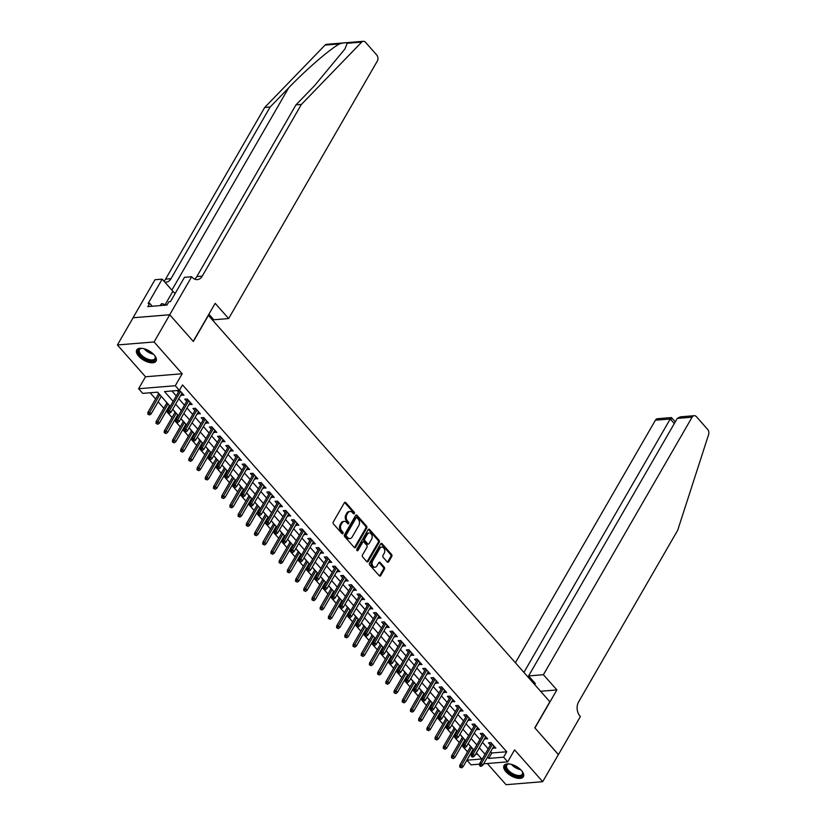 <?xml version="1.0" encoding="UTF-8"?>
<svg xmlns="http://www.w3.org/2000/svg" width="826" height="826" viewBox="0 0 826 826"><rect width="100%" height="100%" fill="white"/><g stroke="black" fill="none" stroke-linecap="round" stroke-linejoin="round"><path stroke-width="1.24" d="M353.476 513.782A0.981 0.712 85.3 0 0 353.487 513.762A0.981 0.712 85.3 0 0 354.344 512.306L345.784 502.611A1.404 1.012 85.3 0 0 344.359 502.766L333.281 521.97A1.404 1.012 85.3 0 0 333.467 523.942L342.026 533.627A0.981 0.712 85.3 0 0 342.893 532.14L341.778 530.881A4.502 3.232 85.3 0 1 341.179 524.551L342.098 522.951A4.502 3.232 85.3 0 1 344.308 521.392A4.502 3.232 85.3 0 1 346.652 522.455L347.756 523.715A0.981 0.712 85.3 0 0 348.613 522.218L347.509 520.969A4.502 3.232 85.3 0 1 346.899 514.639L347.829 513.039A4.502 3.232 85.3 0 1 350.038 511.47A4.502 3.232 85.3 0 1 352.372 512.543L353.476 513.793A0.981 0.712 85.3 0 0 353.352 512.378L344.793 502.693A1.404 1.012 85.3 0 0 344.576 502.507M342.016 533.627A0.981 0.712 85.3 0 0 341.902 532.223L340.787 530.963L341.778 530.881M347.746 523.705A0.981 0.712 85.3 0 0 347.622 522.3L346.517 521.051L347.509 520.969M521.443 770.482A11.172 5.379 -150 0 0 511.614 764.411A11.172 5.379 -150 0 0 504.036 765.537A11.172 5.379 -150 0 0 505.977 771.752A11.172 5.379 -150 0 0 515.806 777.834A11.172 5.379 -150 0 0 523.374 776.708A11.172 5.379 -150 0 0 521.443 770.482M154.142 354.901A11.172 5.379 -150 0 0 144.313 348.82A11.172 5.379 -150 0 0 136.734 349.956A11.172 5.379 -150 0 0 138.675 356.171A11.172 5.379 -150 0 0 148.504 362.253A11.172 5.379 -150 0 0 156.073 361.117A11.172 5.379 -150 0 0 154.142 354.901M387.239 561.959A1.404 1.012 85.3 0 0 388.664 561.804L391.772 556.414A1.404 1.012 85.3 0 0 391.586 554.442L382.077 543.684A1.404 1.012 85.3 0 0 380.652 543.838L369.573 563.033A1.404 1.012 85.3 0 0 369.759 565.015L379.268 575.763A1.404 1.012 85.3 0 0 380.693 575.608L384.451 569.104A1.404 1.012 85.3 0 0 384.255 567.132L380.187 562.527A1.404 1.012 85.3 0 0 378.762 562.682L376.904 565.903A3.758 2.705 85.3 0 1 375.056 567.214A3.758 2.705 85.3 0 1 372.392 565.139A3.758 2.705 85.3 0 1 372.598 561.03L379.888 548.392A3.758 2.705 85.3 0 1 381.736 547.08A3.758 2.705 85.3 0 1 384.41 549.156A3.758 2.705 85.3 0 1 384.204 553.265L382.985 555.371A1.404 1.012 85.3 0 0 383.171 557.354L387.239 561.959M490.675 751.629L491.862 752.982L506.73 751.763L503.602 757.194L507.701 761.83L483.644 763.813M169.712 314.747L193.232 341.355L215.183 303.328L228.647 318.557L377.327 61.041A4.295 3.087 85.3 0 0 376.739 55.001L365.536 42.322A4.295 3.087 85.3 0 0 363.306 41.3A4.295 3.087 85.3 0 0 361.716 42.095L301.376 104.448L202.256 276.121A10.026 7.207 -94.7 0 1 197.331 279.611A10.026 7.207 -94.7 0 1 192.128 277.226L191.673 276.72L169.712 314.747L133.038 317.762L169.753 314.789L193.356 341.489L208.41 315.418L549.858 701.749L534.804 727.83L558.397 754.53L542.713 781.685L514.598 749.884L507.701 761.83M169.753 314.789L154.07 341.954L117.395 344.969L145.51 376.77L138.613 388.726L175.288 385.721L179.387 390.357L164.519 391.576L173.14 401.333M145.51 376.77L182.185 373.765L154.07 341.954M182.185 373.765L175.288 385.721M506.73 751.763L182.525 384.926L179.387 390.357M366.723 528.062A1.404 1.012 85.3 0 0 366.527 526.09L357.018 515.331A1.404 1.012 85.3 0 0 355.603 515.486L344.514 534.68A1.404 1.012 85.3 0 0 344.71 536.663L354.209 547.421A1.404 1.012 85.3 0 0 355.634 547.266L366.723 528.062L365.732 528.144A1.404 1.012 85.3 0 0 365.536 526.172L356.027 515.414A1.404 1.012 85.3 0 0 355.81 515.217M369.552 529.507L379.051 540.266A1.404 1.012 85.3 0 1 379.248 542.238L368.159 561.443A1.404 1.012 85.3 0 1 366.744 561.597L362.676 556.992A1.404 1.012 85.3 0 1 362.48 555.01L366.981 547.225A1.404 1.012 85.3 0 0 366.785 545.253L364.09 542.197A1.404 1.012 85.3 0 0 362.666 542.352L357.988 550.457A0.981 0.712 85.3 0 1 356.863 549.176L368.128 529.662A1.404 1.012 85.3 0 1 369.552 529.507L368.561 529.59L378.06 540.349L379.051 540.266M487.309 763.513L506.039 784.7L542.713 781.685M133.079 317.803L117.395 344.969M473.061 749.44L473.67 749.791M468.91 744.402L470.552 746.601M464.852 740.148L465.461 740.509M460.701 735.119L462.343 737.319M456.644 730.865L457.253 731.216M452.493 725.827L454.135 728.026M448.435 721.573L449.045 721.934M444.285 716.545L445.926 718.744M440.227 712.291L440.836 712.642M436.076 707.252L437.718 709.451M432.019 703.009L432.638 703.36M427.868 697.97L429.51 700.169M423.81 693.716L424.43 694.077M419.66 688.688L421.301 690.887M415.602 684.434L416.221 684.785M411.451 679.395L413.093 681.595M407.394 675.141L408.013 675.503M403.243 670.113L404.895 672.312M399.185 665.859L399.805 666.21M395.035 660.821L396.686 663.02M390.977 656.567L391.596 656.928M386.826 651.538L388.478 653.738M382.768 647.285L383.388 647.636M378.628 642.246L380.27 644.445M374.56 637.992L375.18 638.353M370.42 632.964L372.061 635.163M366.352 628.71L366.971 629.061M362.211 623.671L363.853 625.871M358.143 619.417L358.763 619.779M354.003 614.389L355.645 616.588M349.945 610.135L350.554 610.486M345.795 605.097L347.436 607.296M341.737 600.853L342.346 601.204M337.586 595.814L339.228 598.014M333.528 591.561L334.138 591.922M329.378 586.532L331.019 588.731M325.32 582.278L325.929 582.629M321.169 577.24L322.811 579.439M317.112 572.986L317.721 573.347M312.961 567.958L314.603 570.157M308.903 563.704L309.513 564.055M304.753 558.665L306.394 560.864M300.695 554.411L301.304 554.773M296.544 549.383L298.186 551.582M292.487 545.129L293.096 545.48M288.336 540.09L289.978 542.29M284.278 535.837L284.887 536.198M280.128 530.808L281.769 533.007M276.07 526.554L276.689 526.905M271.919 521.516L273.561 523.715M267.861 517.272L268.481 517.623M263.711 512.234L265.353 514.433M259.653 507.98L260.273 508.331M255.502 502.941L257.144 505.14M251.445 498.697L252.064 499.049M247.294 493.659L248.936 495.858M243.236 489.405L243.856 489.766M239.086 484.377L240.738 486.576M235.028 480.123L235.647 480.474M230.877 475.084L232.529 477.283M226.82 470.83L227.439 471.192M222.679 465.802L224.321 468.001M218.611 461.548L219.231 461.899M214.471 456.51L216.113 458.709M210.403 452.256L211.022 452.617M206.263 447.227L207.904 449.427M202.194 442.973L202.814 443.325M198.054 437.935L199.696 440.134M193.996 433.681L194.606 434.042M189.846 428.653L191.487 430.852M185.788 424.399L186.397 424.75M181.637 419.36L183.279 421.559M177.58 415.117L178.189 415.468M173.429 410.078L175.071 412.277M169.371 405.824L169.98 406.175M165.221 400.786L166.862 402.995M180.987 394.911L183.961 395.272L179.479 390.202M189.195 404.193L192.169 404.554L187.244 398.979L184.766 399.185L186.686 401.364M197.404 413.485L200.377 413.847L195.452 408.271L192.974 408.478L194.895 410.646M205.612 422.767L208.586 423.129L203.661 417.553L201.183 417.76L203.103 419.938M213.81 432.06L216.784 432.411L211.869 426.846L209.391 427.042L211.311 429.221M222.018 441.342L224.992 441.704L220.067 436.128L217.589 436.334L219.52 438.513M230.227 450.635L233.2 450.986L228.275 445.42L225.797 445.617L227.728 447.795M238.435 459.917L241.409 460.278L236.484 454.703L234.006 454.909L235.937 457.088M246.644 469.209L249.617 469.56L244.692 463.995L242.214 464.191L244.145 466.37M254.852 478.491L257.826 478.853L252.901 473.277L250.423 473.484L252.353 475.662M263.06 487.784L266.034 488.135L261.109 482.57L258.631 482.766L260.562 484.945M271.269 497.066L274.242 497.428L269.317 491.852L266.839 492.059L268.76 494.227M279.477 506.348L282.451 506.71L277.526 501.134L275.048 501.341L276.968 503.519M287.685 515.641L290.659 516.002L285.734 510.427L283.256 510.633L285.176 512.801M295.894 524.923L298.867 525.284L293.942 519.709L291.464 519.915L293.385 522.094M304.102 534.215L307.076 534.567L302.151 529.001L299.673 529.198L301.593 531.376M312.311 543.498L315.284 543.859L310.359 538.284L307.881 538.49L309.802 540.669M320.519 552.79L323.493 553.141L318.568 547.576L316.09 547.772L318.01 549.951M328.727 562.072L331.701 562.434L326.776 556.858L324.298 557.065L326.218 559.243M336.936 571.365L339.909 571.716L334.984 566.151L332.506 566.347L334.427 568.525M345.144 580.647L348.118 581.008L343.193 575.433L340.715 575.639L342.635 577.818M353.352 589.94L356.326 590.291L351.401 584.715L348.923 584.922L350.844 587.1M361.561 599.222L364.534 599.583L359.609 594.008L357.131 594.214L359.052 596.382M369.769 608.504L372.743 608.865L367.818 603.29L365.34 603.496L367.26 605.675M377.967 617.796L380.941 618.158L376.016 612.582L373.538 612.789L375.469 614.957M386.176 627.079L389.149 627.44L384.224 621.864L381.746 622.071L383.677 624.25M394.384 636.371L397.358 636.722L392.433 631.157L389.955 631.353L391.885 633.532M402.592 645.653L405.566 646.015L400.641 640.439L398.163 640.646L400.094 642.824M410.801 654.946L413.774 655.297L408.849 649.732L406.371 649.928L408.302 652.106M419.009 664.228L421.983 664.589L417.058 659.014L414.58 659.22L416.51 661.399M427.218 673.52L430.191 673.871L425.266 668.306L422.788 668.502L424.709 670.681M435.426 682.803L438.399 683.164L433.474 677.588L430.996 677.795L432.917 679.974M443.634 692.095L446.608 692.446L441.683 686.871L439.205 687.077L441.125 689.256M451.843 701.377L454.816 701.739L449.891 696.163L447.413 696.37L449.334 698.538M460.051 710.659L463.025 711.021L458.1 705.445L455.622 705.652L457.542 707.83M468.259 719.952L471.233 720.313L466.308 714.738L463.83 714.944L465.75 717.113M476.468 729.234L479.441 729.595L474.516 724.02L472.038 724.226L473.959 726.405M484.676 738.527L487.65 738.878L482.725 733.312L480.247 733.509L482.167 735.687M171.922 390.977L176.268 395.891M178.777 398.731L184.477 405.184M186.986 408.013L192.685 414.466M195.194 417.306L200.894 423.759M203.403 426.588L209.102 433.041M211.611 435.88L217.31 442.333M219.819 445.162L225.519 451.615M228.028 454.455L233.727 460.908M236.236 463.737L241.935 470.19M244.444 473.03L250.144 479.472M252.653 482.312L258.352 488.765M260.861 491.594L266.561 498.047M269.07 500.886L274.769 507.34M277.268 510.169L282.977 516.622M285.476 519.461L291.186 525.914M293.684 528.743L299.394 535.196M301.893 538.036L307.602 544.489M310.101 547.318L315.811 553.771M318.309 556.61L324.019 563.064M326.518 565.893L332.217 572.346M334.726 575.185L340.426 581.628M342.935 584.467L348.634 590.92M351.143 593.749L356.842 600.203M359.351 603.042L365.051 609.495M367.56 612.324L373.259 618.777M375.768 621.617L381.467 628.07M383.976 630.899L389.676 637.352M392.185 640.191L397.884 646.644M400.393 649.473L406.093 655.927M408.602 658.766L414.301 665.219M416.81 668.048L422.509 674.501M425.018 677.341L430.718 683.783M433.227 686.623L438.926 693.076M441.425 695.905L447.134 702.358M449.633 705.197L455.343 711.651M457.841 714.48L463.551 720.933M466.05 723.772L471.76 730.225M474.258 733.054L479.968 739.507M482.467 742.347L488.166 748.8M177.125 390.543L178.478 392.071M492.885 747.809L495.858 748.17L490.933 742.595L488.455 742.801L490.376 744.98M150.115 392.763L155.608 398.979M158.117 401.808L163.816 408.261M166.325 411.1L172.025 417.553M174.534 420.382L180.233 426.835M182.742 429.675L188.442 436.128M190.951 438.957L196.65 445.41M199.149 448.25L204.858 454.703M207.357 457.532L213.067 463.985M215.565 466.824L221.275 473.277M223.774 476.106L229.483 482.56M231.982 485.399L237.692 491.842M240.19 494.681L245.9 501.134M248.399 503.963L254.098 510.416M256.607 513.256L262.307 519.709M264.816 522.538L270.515 528.991M273.024 531.83L278.723 538.284M281.232 541.113L286.932 547.566M289.441 550.405L295.14 556.858M297.649 559.687L303.349 566.14M305.857 568.98L311.557 575.433M314.066 578.262L319.765 584.715M322.274 587.554L327.974 593.997M330.483 596.837L336.182 603.29M338.691 606.119L344.39 612.572M346.899 615.411L352.599 621.864M355.108 624.693L360.807 631.147M363.306 633.986L369.015 640.439M371.514 643.268L377.224 649.721M379.723 652.561L385.432 659.014M387.931 661.843L393.641 668.296M396.139 671.135L401.849 677.588M404.348 680.418L410.057 686.871M412.556 689.71L418.255 696.153M420.764 698.992L426.464 705.445M428.973 708.274L434.672 714.727M437.181 717.567L442.881 724.02M445.39 726.849L451.089 733.302M453.598 736.142L459.297 742.595M461.806 745.424L467.506 751.877M470.015 754.716L471.388 754.665M475.559 754.314L477.531 754.159M157.301 392.174L158.654 393.703M161.163 396.542L161.937 397.079M479.586 764.143L471.026 764.845L466.927 760.199L481.795 758.98L476.395 752.868M470.066 754.768L466.927 760.199M170.197 406.423L157.58 392.154L142.712 393.372L138.613 388.726M487.536 757.06L488.734 758.413L503.602 757.194M175.639 404.162L181.348 410.615M183.847 413.454L189.557 419.897M192.055 422.736L197.755 429.19M200.264 432.019L205.963 438.472M208.472 441.311L214.171 447.764M216.68 450.593L222.38 457.046M224.889 459.886L230.588 466.339M233.097 469.168L238.797 475.621M241.306 478.46L247.005 484.914M249.514 487.743L255.213 494.196M257.722 497.035L263.422 503.488M265.931 506.317L271.63 512.77M274.139 515.61L279.838 522.053M282.347 524.892L288.047 531.345M290.556 534.174L296.255 540.627M298.764 543.467L304.464 549.92M306.962 552.749L312.672 559.202M315.171 562.041L320.88 568.495M323.379 571.324L329.089 577.777M331.587 580.616L337.297 587.069M339.796 589.898L345.505 596.351M348.004 599.191L353.714 605.644M356.212 608.473L361.912 614.926M364.421 617.765L370.12 624.208M372.629 627.048L378.329 633.501M380.838 636.33L386.537 642.783M389.046 645.622L394.745 652.075M397.254 654.904L402.954 661.358M405.463 664.197L411.162 670.65M413.671 673.479L419.371 679.932M421.88 682.772L427.579 689.225M430.088 692.054L435.787 698.507M438.296 701.346L443.996 707.799M446.505 710.628L452.204 717.082M454.713 719.921L460.412 726.364M462.921 729.203L468.621 735.656M471.119 738.485L476.829 744.938M479.328 747.778L485.038 754.231M473.887 750.039L468.187 743.586M465.678 740.746L459.979 734.293M457.47 731.464L451.77 725.011M449.261 722.172L443.562 715.719M441.053 712.89L435.354 706.437M432.845 703.597L427.145 697.144M424.636 694.315L418.937 687.862M416.428 685.022L410.728 678.58M408.22 675.74L402.52 669.287M400.011 666.458L394.312 660.005M391.803 657.166L386.103 650.712M383.605 647.883L377.895 641.43M375.396 638.591L369.687 632.138M367.188 629.309L361.478 622.856M358.98 620.016L353.27 613.563M350.771 610.734L345.061 604.281M342.563 601.442L336.853 594.988M334.354 592.159L328.655 585.706M326.146 582.867L320.447 576.424M317.938 573.585L312.238 567.132M309.729 564.303L304.03 557.849M301.521 555.01L295.822 548.557M293.313 545.728L287.613 539.275M285.104 536.435L279.405 529.982M276.896 527.153L271.196 520.7M268.687 517.861L262.988 511.408M260.479 508.579L254.78 502.125M252.271 499.286L246.571 492.833M244.062 490.004L238.363 483.551M235.854 480.711L230.155 474.269M227.656 471.429L221.946 464.976M219.448 462.147L213.738 455.694M211.239 452.855L205.529 446.401M203.031 443.572L197.321 437.119M194.822 434.28L189.113 427.827M186.614 424.998L180.904 418.545M178.406 415.705L172.706 409.252M491.862 752.982L488.734 758.413M181.483 395.468L182.525 393.651M189.691 404.761L190.734 402.943M197.899 414.043L198.942 412.226M206.108 423.335L207.15 421.518M214.306 432.618L215.359 430.8M222.514 441.91L223.567 440.082M230.722 451.192L231.776 449.375M238.931 460.485L239.984 458.657M247.139 469.767L248.192 467.95M255.348 479.049L256.401 477.232M263.556 488.342L264.609 486.524M271.764 497.624L272.817 495.806M279.973 506.916L281.026 505.099M288.181 516.198L289.234 514.381M296.389 525.491L297.443 523.674M304.598 534.773L305.651 532.956M312.806 544.066L313.859 542.238M321.015 553.348L322.068 551.531M329.223 562.64L330.266 560.813M337.431 571.922L338.474 570.105M345.64 581.205L346.683 579.387M353.848 590.497L354.891 588.68M362.056 599.779L363.099 597.962M370.265 609.072L371.308 607.255M378.463 618.354L379.516 616.537M386.671 627.646L387.724 625.829M394.88 636.929L395.933 635.111M403.088 646.221L404.141 644.394M411.296 655.503L412.35 653.686M419.505 664.785L420.558 662.968M427.713 674.078L428.766 672.261M435.921 683.36L436.975 681.543M444.13 692.653L445.183 690.835M452.338 701.935L453.391 700.118M460.547 711.227L461.6 709.41M468.755 720.509L469.808 718.692M476.963 729.802L478.017 727.985M485.172 739.084L486.225 737.267M493.38 748.377L494.423 746.549M350.038 511.47L349.047 511.552A4.502 3.232 85.3 0 0 346.837 513.122L347.829 513.039M346.517 521.051A4.502 3.232 85.3 0 1 345.908 514.722L346.837 513.122M344.308 521.392L343.317 521.474A4.502 3.232 85.3 0 0 341.107 523.034L342.098 522.951M340.787 530.963A4.502 3.232 85.3 0 1 340.188 524.634L341.107 523.034M354.437 547.607A1.404 1.012 85.3 0 0 354.643 547.349L365.732 528.144M357.049 517.83A0.981 0.712 85.3 0 0 356.047 517.933L346.321 534.783A0.981 0.712 85.3 0 0 346.455 536.167L347.622 537.489A4.502 3.232 85.3 0 0 349.966 538.562A4.502 3.232 85.3 0 0 352.175 536.993L358.825 525.481A4.502 3.232 85.3 0 0 358.216 519.151L357.049 517.83M356.533 517.592L355.541 517.675A0.981 0.712 85.3 0 0 355.056 518.016L356.047 517.933M349.966 538.562L348.975 538.645A4.502 3.232 85.3 0 1 346.631 537.571L345.464 536.25A0.981 0.712 85.3 0 1 345.33 534.866L355.056 518.016M366.961 561.783A1.404 1.012 85.3 0 0 367.167 561.515L378.256 542.321A1.404 1.012 85.3 0 0 378.06 540.349M363.357 541.856L362.366 541.939A1.404 1.012 85.3 0 0 361.674 542.434L356.997 550.539L357.988 550.457M371.638 539.151A3.758 2.705 85.3 0 0 371.845 535.042A3.758 2.705 85.3 0 0 369.181 532.966A3.758 2.705 85.3 0 0 367.333 534.267L364.762 538.728A1.404 1.012 85.3 0 0 364.947 540.7L367.653 543.756A1.404 1.012 85.3 0 0 369.067 543.601L371.638 539.151M369.181 532.966L368.19 533.049A3.758 2.705 85.3 0 0 366.341 534.35L367.333 534.267M368.386 544.086L367.394 544.169A1.404 1.012 85.3 0 1 366.661 543.838L363.956 540.782A1.404 1.012 85.3 0 1 363.77 538.8L366.341 534.35M381.736 547.08L380.745 547.163A3.758 2.705 85.3 0 0 378.897 548.474L379.888 548.392M375.056 567.214L374.064 567.297A3.758 2.705 85.3 0 1 371.401 565.221A3.758 2.705 85.3 0 1 371.607 561.112L378.897 548.474M379.485 575.959A1.404 1.012 85.3 0 0 379.702 575.691L383.46 569.186A1.404 1.012 85.3 0 0 383.264 567.214L379.196 562.609A1.404 1.012 85.3 0 0 378.979 562.413M387.466 562.155A1.404 1.012 85.3 0 0 387.673 561.887L390.781 556.497A1.404 1.012 85.3 0 0 390.595 554.514L381.085 543.766A1.404 1.012 85.3 0 0 380.869 543.57M147.792 414.105L149.609 414.951L147.792 414.105L147.885 412.35L149.671 412.205L151.148 413.878L161.276 396.335M148.783 414.022L159.8 394.663M147.885 412.35L158.778 393.496M151.148 413.878L149.609 414.951M179.531 390.254L167.709 410.728L169.495 410.584L180.553 391.421M168.607 412.401L167.616 412.484L169.433 413.33L168.607 412.401L169.495 410.584L170.972 412.257L182.03 393.093M167.709 410.728L167.616 412.484M169.433 413.33L170.972 412.257M154.679 355.552A9.664 4.657 30 0 1 155.174 356.491A9.664 4.657 30 0 1 152.913 360.879A9.664 4.657 30 0 1 143.889 358.277A9.664 4.657 30 0 1 141.194 348.417A9.664 4.657 30 0 1 142.248 348.376M141.576 348.386A8.952 4.306 -150 0 0 139.47 349.646A8.952 4.306 -150 0 0 144.426 357.462A8.952 4.306 -150 0 0 154.968 358.598A8.952 4.306 -150 0 0 155.009 356.14M137.157 349.398A11.099 5.348 -150 0 0 143.435 358.814A11.099 5.348 -150 0 0 156.341 360.477M166.584 305.062L161.762 303.565L160.058 305.599M160.616 305.558L161.762 303.565M521.98 771.143A9.664 4.657 30 0 1 522.476 772.073A9.664 4.657 30 0 1 520.215 776.471A9.664 4.657 30 0 1 511.18 773.859A9.664 4.657 30 0 1 508.496 763.998A9.664 4.657 30 0 1 509.549 763.967M508.878 763.967A8.952 4.306 -150 0 0 506.772 765.237A8.952 4.306 -150 0 0 511.728 773.053A8.952 4.306 -150 0 0 522.269 774.179A8.952 4.306 -150 0 0 522.311 771.721M504.459 764.99A11.099 5.348 -150 0 0 510.736 774.396A11.099 5.348 -150 0 0 523.643 776.068M301.376 104.448L295.945 104.892L314.448 85.78L344.876 49.064L347.209 43.282C346.321 42.415 343.761 42.622 339.548 43.912C330.09 48.879 306.054 69.642 288.635 87.897L270.133 107.019L171.013 278.692A10.026 7.207 -94.7 0 1 166.088 282.172A10.026 7.207 -94.7 0 1 164.828 282.131M209.154 316.255L209.773 315.181M270.133 107.019L264.702 107.463L165.582 279.136A10.026 7.207 -94.7 0 1 163.961 281.15M194.564 279.095A10.026 7.207 -94.7 0 0 196.836 276.565L295.945 104.892M339.548 43.912L325.041 45.11L264.702 107.463M191.673 276.72L184.487 277.309L170.435 301.645L168.845 301.779L166.966 305.031L147.833 306.611L149.713 303.349L148.133 303.472L162.185 279.136L154.999 279.725L133.038 317.762M228.647 318.557L213.831 319.776L208.906 314.2M175.143 293.488A16.107 7.754 30 0 1 172.892 291.258L162.185 279.136M325.041 45.11A4.295 3.087 -94.7 0 1 326.631 44.315L363.306 41.3M152.273 306.24L149.713 303.349M543.415 674.708L692.095 417.192L677.279 418.41L528.599 675.926L543.415 674.708L556.879 689.937L534.928 727.964L558.366 754.582M677.279 418.41L680.294 416.841L694.201 415.695A4.295 3.087 85.3 0 1 696.442 416.717L707.645 429.396A4.295 3.087 85.3 0 1 708.605 434.579L677.702 530.251L578.592 701.924A10.026 7.207 85.3 0 0 579.945 716.028L580.399 716.545L558.438 754.572M540.596 691.269L556.879 689.937M533.947 683.752L535.413 683.629L528.599 675.926M523.921 672.405L670.237 418.988L655.421 420.207A4.295 3.087 -94.7 0 1 657.527 418.71L671.435 417.564L675.296 421.838M515.383 662.751L655.421 420.207M694.201 415.695A4.295 3.087 85.3 0 0 692.095 417.192M530.736 680.118L531.355 679.044M671.61 418.761C671.796 417.14 671.342 417.213 670.237 418.988L674.295 423.573M156 423.397L157.818 424.244L156 423.397L156.093 421.642L157.88 421.497L159.356 423.17L169.485 405.618M156.992 423.315L168.008 403.945M156.093 421.642L166.986 402.789M159.356 423.17L157.818 424.244M164.209 432.679L166.026 433.526L164.209 432.679L164.302 430.924L166.088 430.78L167.564 432.452L177.693 414.91M165.2 432.597L176.217 413.237M164.302 430.924L175.184 412.071M167.564 432.452L166.026 433.526M172.417 441.962L174.234 442.819L172.417 441.962L172.51 440.217L174.296 440.072L175.773 441.745L185.902 424.192M173.408 441.889L184.425 422.52M172.51 440.217L183.393 421.353M175.773 441.745L174.234 442.819M180.626 451.254L182.443 452.101L180.626 451.254L180.718 449.499L182.505 449.354L183.981 451.027L194.11 433.474M181.617 451.172L192.634 431.812M180.718 449.499L191.601 430.645M183.981 451.027L182.443 452.101M187.739 399.547L175.917 420.011L177.704 419.866L188.762 400.703M176.816 421.683L175.824 421.766L177.642 422.613L176.816 421.683L177.704 419.866L179.18 421.539L190.238 402.376M175.917 420.011L175.824 421.766M177.642 422.613L179.18 421.539M195.948 408.829L184.126 429.303L185.912 429.159L196.97 409.995M185.024 430.976L184.033 431.048L184.859 431.977L185.85 431.895L185.024 430.976L185.912 429.159L187.388 430.821L198.446 411.668M184.126 429.303L184.033 431.048M185.85 431.895L187.388 430.821M204.156 418.121L192.334 438.585L194.12 438.441L205.178 419.278M193.232 440.258L192.241 440.341L194.058 441.187L193.232 440.258L194.12 438.441L195.597 440.113L206.655 420.95M192.334 438.585L192.241 440.341M194.058 441.187L195.597 440.113M212.365 427.403L200.542 447.878L202.329 447.733L213.387 428.57M201.441 449.54L200.45 449.623L202.267 450.469L201.441 449.54L202.329 447.733L203.805 449.396L214.863 430.243M200.542 447.878L200.45 449.623M202.267 450.469L203.805 449.396M188.834 460.536L190.651 461.383L188.834 460.536L188.927 458.791L190.713 458.647L192.19 460.309L202.318 442.767M189.825 460.454L200.842 441.094M188.927 458.791L199.809 439.928M192.19 460.309L190.651 461.383M220.563 436.696L208.751 457.16L210.537 457.015L221.595 437.852M209.649 458.833L208.658 458.915L210.475 459.762L209.649 458.833L210.537 457.015L212.014 458.688L223.072 439.525M208.751 457.16L208.658 458.915M210.475 459.762L212.014 458.688M197.042 469.829L198.859 470.675L197.042 469.829L197.135 468.074L198.921 467.929L200.398 469.602L210.527 452.049M198.034 469.746L209.05 450.376M197.135 468.074L208.018 449.22M200.398 469.602L198.859 470.675M228.771 445.978L216.959 466.453L218.745 466.298L229.804 447.145M217.857 468.115L216.866 468.197L217.682 469.127L218.673 469.044L217.857 468.115L218.745 466.298L220.222 467.97L231.28 448.817M216.959 466.453L216.866 468.197M218.673 469.044L220.222 467.97M205.251 479.111L207.058 479.958L205.251 479.111L205.344 477.366L207.13 477.211L208.606 478.884L218.735 461.342M206.242 479.028L217.259 459.669M205.344 477.366L216.226 458.502M208.606 478.884L207.058 479.958M236.979 455.26L225.168 475.735L226.954 475.59L238.012 456.427M226.066 477.407L225.075 477.49L225.89 478.419L226.882 478.337L226.066 477.407L226.954 475.59L228.43 477.263L239.488 458.1M225.168 475.735L225.075 477.49M226.882 478.337L228.43 477.263M213.459 488.403L215.266 489.25L213.459 488.403L213.552 486.648L215.338 486.504L216.815 488.176L226.944 470.624M214.45 488.321L225.467 468.951M213.552 486.648L224.435 467.795M216.815 488.176L215.266 489.25M245.188 464.553L233.376 485.027L235.152 484.872L246.22 465.719M234.274 486.69L233.283 486.772L234.099 487.701L235.09 487.619L234.274 486.69L235.152 484.872L236.639 486.545L247.697 467.382M233.376 485.027L233.283 486.772M235.09 487.619L236.639 486.545M221.667 497.686L223.474 498.532L221.667 497.686L221.76 495.941L223.536 495.786L225.023 497.459L235.152 479.916M222.659 497.603L233.675 478.244M221.76 495.941L232.643 477.077M225.023 497.459L223.474 498.532M253.396 473.835L241.584 494.309L243.36 494.165L254.429 475.002M242.483 495.982L241.491 496.065L242.307 496.994L243.298 496.911L242.483 495.982L243.36 494.165L244.847 495.837L255.905 476.674M241.584 494.309L241.491 496.065M243.298 496.911L244.847 495.837M229.876 506.978L231.683 507.825L229.876 506.978L229.969 505.223L231.745 505.078L233.221 506.751L243.36 489.199M230.867 506.896L241.884 487.526M229.969 505.223L240.851 486.369M233.221 506.751L231.683 507.825M261.605 483.127L249.793 503.592L251.569 503.447L262.637 484.284M250.691 505.264L249.7 505.347L251.507 506.193L250.691 505.264L251.569 503.447L253.045 505.12L264.113 485.956M249.793 503.592L249.7 505.347M251.507 506.193L253.045 505.12M238.084 516.26L239.891 517.107L238.084 516.26L238.177 514.505L239.953 514.361L241.429 516.033L251.569 498.491M239.075 516.178L250.092 496.818M238.177 514.505L249.06 495.652M241.429 516.033L239.891 517.107M269.813 492.41L258.001 512.884L259.777 512.74L270.845 493.576M258.899 514.557L257.908 514.629L259.715 515.486L258.899 514.557L259.777 512.74L261.253 514.412L272.322 495.249M258.001 512.884L257.908 514.629M259.715 515.486L261.253 514.412M246.293 525.553L248.099 526.399L246.293 525.553L246.385 523.798L248.161 523.653L249.638 525.326L259.777 507.773M247.284 525.47L258.301 506.101M246.385 523.798L257.268 504.944M249.638 525.326L248.099 526.399M278.021 501.702L266.199 522.166L267.985 522.022L279.054 502.858M267.108 523.839L266.117 523.921L266.932 524.851L267.923 524.768L267.108 523.839L267.985 522.022L269.462 523.694L280.53 504.531M266.199 522.166L266.117 523.921M267.923 524.768L269.462 523.694M254.501 534.835L256.308 535.682L254.501 534.835L254.584 533.08L256.37 532.935L257.846 534.608L267.985 517.066M255.492 534.752L266.499 515.393M254.584 533.08L265.476 514.226M257.846 534.608L256.308 535.682M286.23 510.984L274.408 531.459L276.194 531.314L287.262 512.151M275.316 533.131L274.325 533.204L275.141 534.133L276.132 534.05L275.316 533.131L276.194 531.314L277.67 532.976L288.739 513.824M274.408 531.459L274.325 533.204M276.132 534.05L277.67 532.976M262.709 544.117L264.516 544.974L262.709 544.117L262.792 542.372L264.578 542.228L266.055 543.9L276.194 526.348M263.7 544.045L274.707 524.675M262.792 542.372L273.685 523.508M266.055 543.9L264.516 544.974M294.438 520.277L282.616 540.741L284.402 540.596L295.471 521.433M283.524 542.414L282.533 542.496L283.349 543.425L284.34 543.343L283.524 542.414L284.402 540.596L285.879 542.269L296.947 523.106M282.616 540.741L282.533 542.496M284.34 543.343L285.879 542.269M270.918 553.41L272.725 554.256L270.918 553.41L271 551.654L272.786 551.51L274.263 553.183L284.392 535.63M271.909 553.327L282.915 533.968M271 551.654L281.893 532.801M274.263 553.183L272.725 554.256M302.646 529.559L290.824 550.033L292.61 549.879L303.679 530.726M291.733 551.696L290.742 551.778L292.549 552.625L291.733 551.696L292.61 549.879L294.087 551.551L305.155 532.398M290.824 550.033L290.742 551.778M292.549 552.625L294.087 551.551M279.126 562.692L280.933 563.538L279.126 562.692L279.209 560.947L280.995 560.802L282.471 562.465L292.6 544.923M280.117 562.609L291.124 543.25M279.209 560.947L290.102 542.083M282.471 562.465L280.933 563.538M310.855 538.851L299.033 559.316L300.819 559.171L311.877 540.008M299.931 560.988L298.94 561.071L300.757 561.917L299.931 560.988L300.819 559.171L302.295 560.844L313.364 541.68M299.033 559.316L298.94 561.071M300.757 561.917L302.295 560.844M287.324 571.984L289.141 572.831L287.324 571.984L287.417 570.229L289.203 570.085L290.68 571.757L300.809 554.205M288.315 571.902L299.332 552.532M287.417 570.229L298.31 551.376M290.68 571.757L289.141 572.831M319.063 548.134L307.241 568.608L309.027 568.453L320.085 549.3M308.139 570.27L307.148 570.353L307.974 571.282L308.965 571.2L308.139 570.27L309.027 568.453L310.504 570.126L321.572 550.973M307.241 568.608L307.148 570.353M308.965 571.2L310.504 570.126M295.532 581.267L297.35 582.113L295.532 581.267L295.625 579.522L297.412 579.367L298.888 581.039L309.017 563.497M296.524 581.184L307.54 561.825M295.625 579.522L306.518 560.658M298.888 581.039L297.35 582.113M327.272 557.416L315.449 577.89L317.236 577.746L328.294 558.582M316.348 579.563L315.356 579.645L317.174 580.492L316.348 579.563L317.236 577.746L318.712 579.418L329.77 560.255M315.449 577.89L315.356 579.645M317.174 580.492L318.712 579.418M303.741 590.559L305.558 591.406L303.741 590.559L303.834 588.804L305.62 588.659L307.096 590.332L317.225 572.779M304.732 590.476L315.749 571.107M303.834 588.804L314.727 569.95M307.096 590.332L305.558 591.406M335.48 566.708L323.658 587.172L325.444 587.028L336.502 567.875M324.556 588.845L323.565 588.928L325.382 589.774L324.556 588.845L325.444 587.028L326.92 588.701L337.979 569.537M323.658 587.172L323.565 588.928M325.382 589.774L326.92 588.701M311.949 599.841L313.766 600.688L311.949 599.841L312.042 598.096L313.828 597.941L315.305 599.614L325.434 582.072M312.94 599.759L323.957 580.399M312.042 598.096L322.935 579.232M315.305 599.614L313.766 600.688M343.688 575.99L331.866 596.465L333.652 596.32L344.71 577.157M332.764 598.138L331.773 598.22L333.59 599.067L332.764 598.138L333.652 596.32L335.129 597.993L346.187 578.83M331.866 596.465L331.773 598.22M333.59 599.067L335.129 597.993M320.158 609.134L321.975 609.98L320.158 609.134L320.251 607.378L322.037 607.234L323.513 608.907L333.642 591.354M321.149 609.051L332.166 589.681M320.251 607.378L331.133 588.525M323.513 608.907L321.975 609.98M351.897 585.283L340.075 605.747L341.861 605.603L352.919 586.439M340.973 607.42L339.982 607.502L341.799 608.349L340.973 607.42L341.861 605.603L343.337 607.275L354.395 588.112M340.075 605.747L339.982 607.502M341.799 608.349L343.337 607.275M328.366 618.416L330.183 619.263L328.366 618.416L328.459 616.661L330.245 616.516L331.722 618.189L341.85 600.647M329.357 618.333L340.374 598.974M328.459 616.661L339.341 597.807M331.722 618.189L330.183 619.263M360.105 594.565L348.283 615.04L350.069 614.895L361.127 595.732M349.181 616.712L348.19 616.785L350.007 617.642L349.181 616.712L350.069 614.895L351.546 616.568L362.604 597.404M348.283 615.04L348.19 616.785M350.007 617.642L351.546 616.568M336.574 627.708L338.392 628.555L336.574 627.708L336.667 625.953L338.454 625.809L339.93 627.481L350.059 609.929M337.566 627.626L348.582 608.256M336.667 625.953L347.55 607.1M339.93 627.481L338.392 628.555M368.313 603.858L356.491 624.322L358.277 624.177L369.336 605.014M357.39 625.994L356.398 626.077L358.216 626.924L357.39 625.994L358.277 624.177L359.754 625.85L370.812 606.687M356.491 624.322L356.398 626.077M358.216 626.924L359.754 625.85M344.783 636.991L346.6 637.837L344.783 636.991L344.876 635.235L346.662 635.091L348.138 636.763L358.267 619.221M345.774 636.908L356.791 617.549M344.876 635.235L355.758 616.382M348.138 636.763L346.6 637.837M376.522 613.14L364.7 633.614L366.486 633.47L377.544 614.307M365.598 635.287L364.607 635.359L365.433 636.288L366.424 636.206L365.598 635.287L366.486 633.47L367.962 635.132L379.02 615.979M364.7 633.614L364.607 635.359M366.424 636.206L367.962 635.132M352.991 646.273L354.808 647.13L352.991 646.273L353.084 644.528L354.87 644.383L356.347 646.056L366.476 628.503M353.982 646.2L364.999 626.831M353.084 644.528L363.967 625.664M356.347 646.056L354.808 647.13M361.199 655.565L363.006 656.412L361.199 655.565L361.292 653.81L363.079 653.665L364.555 655.338L374.684 637.786M362.191 655.483L373.207 636.123M361.292 653.81L372.175 634.957M364.555 655.338L363.006 656.412M369.408 664.847L371.215 665.694L369.408 664.847L369.501 663.102L371.287 662.958L372.763 664.62L382.892 647.078M370.399 664.765L381.416 645.405M369.501 663.102L380.383 644.239M372.763 664.62L371.215 665.694M384.72 622.432L372.908 642.896L374.694 642.752L385.752 623.589M373.806 644.569L372.815 644.652L374.632 645.498L373.806 644.569L374.694 642.752L376.171 644.425L387.229 625.261M372.908 642.896L372.815 644.652M374.632 645.498L376.171 644.425M392.928 631.714L381.116 652.189L382.903 652.034L393.961 632.881M382.015 653.851L381.023 653.934L382.83 654.781L382.015 653.851L382.903 652.034L384.379 653.707L395.437 634.554M381.116 652.189L381.023 653.934M382.83 654.781L384.379 653.707M401.137 641.007L389.325 661.471L391.111 661.327L402.169 642.163M390.223 663.144L389.232 663.226L390.048 664.156L391.039 664.073L390.223 663.144L391.111 661.327L392.587 662.999L403.646 643.836M389.325 661.471L389.232 663.226M391.039 664.073L392.587 662.999M377.616 674.14L379.423 674.987L377.616 674.14L377.709 672.385L379.485 672.24L380.972 673.913L391.101 656.36M378.607 674.057L389.624 654.688M377.709 672.385L388.592 653.531M380.972 673.913L379.423 674.987M409.345 650.289L397.533 670.764L399.309 670.609L410.377 651.456M398.431 672.426L397.44 672.509L399.247 673.355L398.431 672.426L399.309 670.609L400.796 672.281L411.854 653.129M397.533 670.764L397.44 672.509M399.247 673.355L400.796 672.281M385.825 683.422L387.631 684.269L385.825 683.422L385.918 681.677L387.693 681.522L389.18 683.195L399.309 665.653M386.816 683.339L397.833 663.98M385.918 681.677L396.8 662.813M389.18 683.195L387.631 684.269M417.553 659.571L405.742 680.046L407.517 679.901L418.586 660.738M406.64 681.718L405.649 681.801L407.455 682.648L406.64 681.718L407.517 679.901L408.994 681.574L420.062 662.411M405.742 680.046L405.649 681.801M407.455 682.648L408.994 681.574M394.033 692.715L395.84 693.561L394.033 692.715L394.126 690.959L395.902 690.815L397.378 692.487L407.517 674.935M395.024 692.632L406.041 673.262M394.126 690.959L405.008 672.106M397.378 692.487L395.84 693.561M425.762 668.864L413.95 689.328L415.726 689.183L426.794 670.031M414.848 691.001L413.857 691.083L415.664 691.93L414.848 691.001L415.726 689.183L417.202 690.856L428.271 671.693M413.95 689.328L413.857 691.083M415.664 691.93L417.202 690.856M402.241 701.997L404.048 702.843L402.241 701.997L402.334 700.252L404.11 700.097L405.587 701.77L415.726 684.227M403.233 701.914L414.249 682.555M402.334 700.252L413.217 681.388M405.587 701.77L404.048 702.843M433.97 678.146L422.148 698.62L423.934 698.476L435.003 679.313M423.057 700.293L422.065 700.376L423.872 701.222L423.057 700.293L423.934 698.476L425.411 700.149L436.479 680.985M422.148 698.62L422.065 700.376M423.872 701.222L425.411 700.149M410.45 711.289L412.257 712.136L410.45 711.289L410.532 709.534L412.319 709.389L413.795 711.062L423.934 693.51M411.441 711.207L422.447 691.837M410.532 709.534L421.425 690.681M413.795 711.062L412.257 712.136M442.178 687.438L430.356 707.903L432.143 707.758L443.211 688.595M431.265 709.575L430.274 709.658L431.089 710.587L432.081 710.505L431.265 709.575L432.143 707.758L433.619 709.431L444.687 690.268M430.356 707.903L430.274 709.658M432.081 710.505L433.619 709.431M418.658 720.571L420.465 721.418L418.658 720.571L418.741 718.816L420.527 718.672L422.003 720.344L432.143 702.802M419.649 720.489L430.656 701.129M418.741 718.816L429.634 699.963M422.003 720.344L420.465 721.418M450.387 696.721L438.565 717.195L440.351 717.051L451.419 697.887M439.473 718.868L438.482 718.94L439.298 719.869L440.289 719.797L439.473 718.868L440.351 717.051L441.827 718.723L452.896 699.56M438.565 717.195L438.482 718.94M440.289 719.797L441.827 718.723M426.866 729.864L428.673 730.711L426.866 729.864L426.949 728.109L428.735 727.964L430.212 729.637L440.341 712.084M427.858 729.781L438.864 710.412M426.949 728.109L437.842 709.255M430.212 729.637L428.673 730.711M458.595 706.013L446.773 726.477L448.559 726.333L459.628 707.17M447.682 728.15L446.69 728.233L447.506 729.162L448.497 729.079L447.682 728.15L448.559 726.333L450.036 728.005L461.104 708.842M446.773 726.477L446.69 728.233M448.497 729.079L450.036 728.005M435.075 739.146L436.882 739.993L435.075 739.146L435.157 737.391L436.944 737.246L438.42 738.919L448.549 721.377M436.066 739.063L447.072 719.704M435.157 737.391L446.05 718.537M438.42 738.919L436.882 739.993M466.804 715.295L454.981 735.77L456.768 735.625L467.836 716.462M455.89 737.442L454.899 737.515L455.715 738.444L456.706 738.361L455.89 737.442L456.768 735.625L458.244 737.288L469.313 718.135M454.981 735.77L454.899 737.515M456.706 738.361L458.244 737.288M443.273 748.428L445.09 749.275L443.273 748.428L443.366 746.683L445.152 746.539L446.629 748.211L456.757 730.659M444.264 748.356L455.281 728.986M443.366 746.683L454.259 727.82M446.629 748.211L445.09 749.275M475.012 724.588L463.19 745.052L464.976 744.907L476.034 725.744M464.088 746.725L463.097 746.807L463.923 747.736L464.914 747.654L464.088 746.725L464.976 744.907L466.453 746.58L477.521 727.417M463.19 745.052L463.097 746.807M464.914 747.654L466.453 746.58M451.481 757.721L453.298 758.567L451.481 757.721L451.574 755.966L453.36 755.821L454.837 757.494L464.966 739.941M452.472 757.638L463.489 738.279M451.574 755.966L462.467 737.112M454.837 757.494L453.298 758.567M483.22 733.87L471.398 754.345L473.184 754.19L484.243 735.037M472.296 756.007L471.305 756.089L472.131 757.019L473.122 756.936L472.296 756.007L473.184 754.19L474.661 755.862L485.719 736.709M471.398 754.345L471.305 756.089M473.122 756.936L474.661 755.862M459.69 767.003L461.507 767.85L459.69 767.003L459.783 765.258L461.569 765.113L463.045 766.776L473.174 749.234M460.681 766.92L471.698 747.561M459.783 765.258L470.675 746.394M463.045 766.776L461.507 767.85M491.429 743.163L479.607 763.627L481.393 763.482L492.451 744.319M480.505 765.299L479.514 765.382L480.34 766.311L481.331 766.229L480.505 765.299L481.393 763.482L482.869 765.155L493.927 745.992M479.607 763.627L479.514 765.382M481.331 766.229L482.869 765.155M353.352 512.378L354.344 512.306M341.902 532.223L342.893 532.14M347.622 522.3L348.613 522.218M345.908 514.722L346.899 514.639M340.188 524.634L341.179 524.551M344.793 502.693L345.784 502.611M354.643 547.349L355.634 547.266M356.027 515.414L357.018 515.331M365.536 526.172L366.527 526.09M345.33 534.866L346.321 534.783M345.464 536.25L346.455 536.167M346.631 537.571L347.622 537.489M378.256 542.321L379.248 542.238M367.167 561.515L368.159 561.443M361.674 542.434L362.666 542.352M363.77 538.8L364.762 538.728M363.956 540.782L364.947 540.7M366.661 543.838L367.653 543.756M371.607 561.112L372.598 561.03M379.196 562.609L380.187 562.527M383.264 567.214L384.255 567.132M383.46 569.186L384.451 569.104M379.702 575.691L380.693 575.608M381.085 543.766L382.077 543.684M390.595 554.514L391.586 554.442M390.781 556.497L391.772 556.414M387.673 561.887L388.664 561.804M153.409 354.127A8.952 4.306 30 0 1 147.689 351.804A8.952 4.306 30 0 1 144.116 348.768M145.613 349.243A8.652 4.171 -150 0 0 148.091 351.153A8.652 4.171 -150 0 0 152.252 353.074M520.71 769.718A8.952 4.306 30 0 1 514.99 767.395A8.952 4.306 30 0 1 511.418 764.349M512.915 764.835A8.652 4.171 -150 0 0 515.393 766.745A8.652 4.171 -150 0 0 519.554 768.665M288.635 87.897L171.88 290.112M171.013 278.692L165.582 279.136M196.836 276.565L202.256 276.121M361.716 42.095L347.209 43.282M165.179 304.629L172.892 291.258"/></g></svg>
